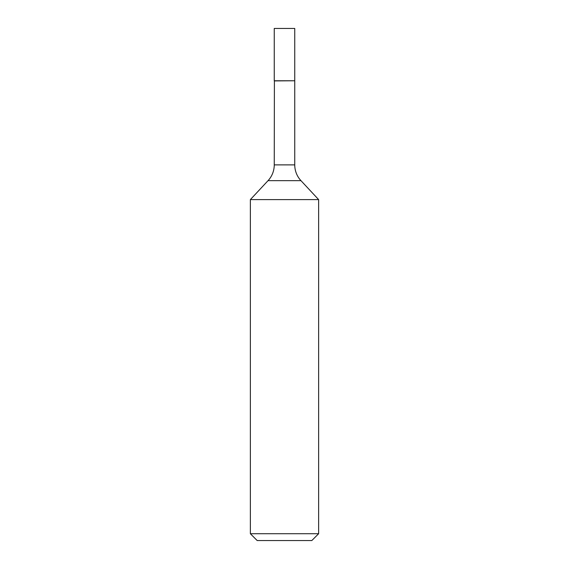 <?xml version="1.0" encoding="UTF-8"?>
<svg xmlns="http://www.w3.org/2000/svg" width="569" height="569" viewBox="0 0 569 569"><rect width="100%" height="100%" fill="white"/><g stroke="black" fill="none" stroke-linecap="round" stroke-linejoin="round"><path stroke-width="0.85" d="M294.749 28.45L274.251 28.45L274.251 80.77L294.749 80.77L294.749 28.45M274.4 80.77L274.251 164.882A23.123 23.123 0 0 1 268.042 180.65L250.367 199.605L250.367 533.722L318.633 533.722L311.812 540.55L257.188 540.55L250.367 533.722M294.6 80.77L274.251 80.912M294.749 80.912L294.749 164.882A23.123 23.123 0 0 0 300.958 180.65L318.633 199.605L250.367 199.605M318.633 199.605L318.633 533.722M300.958 180.65L268.042 180.65M294.749 164.882L274.251 164.882"/></g></svg>
